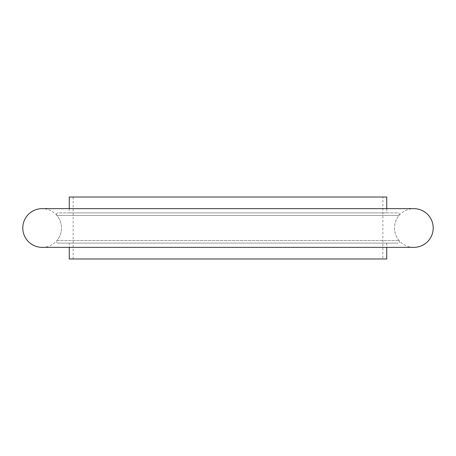 <?xml version="1.0" encoding="UTF-8"?>
<svg xmlns="http://www.w3.org/2000/svg" width="456" height="456" viewBox="0 0 456 456"><rect width="100%" height="100%" fill="white"/><g stroke="black" fill="none" stroke-linecap="round" stroke-linejoin="round"><path stroke-width="0.34" stroke-dasharray="2.28 1.71" d="M399.154 240.608A1.55 1.55 0 0 1 397.923 243.099L58.077 243.099A1.55 1.55 0 0 1 56.897 240.546L399.103 240.546L56.897 240.546A19.357 19.357 0 0 0 56.903 215.454L399.097 215.454L56.903 215.454A1.55 1.55 0 0 1 58.083 212.901L397.917 212.901L58.083 212.901M399.103 240.546A19.357 19.357 0 0 1 399.097 215.454A1.55 1.55 0 0 0 397.917 212.901M382.869 197.026L73.131 197.026L382.869 197.026L382.869 258.974L73.131 258.974L382.869 258.974M73.131 197.026L73.131 258.974M69.261 208.643L69.261 212.901L386.739 212.901L69.261 212.901M386.739 208.643L386.739 212.901M69.261 243.099L386.739 243.099L69.261 243.099L69.261 247.357M386.739 243.099L386.739 247.357M69.261 258.974L386.739 258.974M58.077 243.099L397.923 243.099M69.261 197.026L386.739 197.026M42.157 247.357A19.357 19.357 0 0 0 61.514 228A19.357 19.357 0 0 0 42.157 208.643L413.843 208.643A19.357 19.357 0 0 0 394.486 228A19.357 19.357 0 0 0 413.843 247.357L42.157 247.357"/><path stroke-width="0.68" d="M386.739 208.643L386.739 197.026L69.261 197.026L69.261 208.643M69.261 247.357L69.261 258.974L386.739 258.974L386.739 247.357M22.8 228A19.357 19.357 0 0 0 42.157 247.357L413.843 247.357A19.357 19.357 0 0 0 433.2 228A19.357 19.357 0 0 0 413.843 208.643L42.157 208.643A19.357 19.357 0 0 0 22.8 228"/></g></svg>
